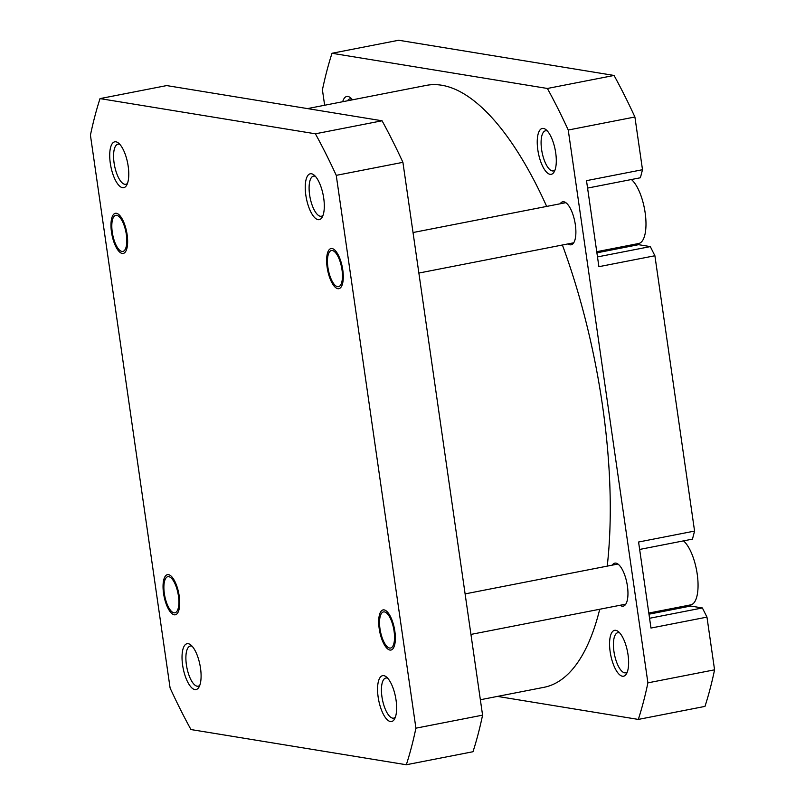 <?xml version="1.0" encoding="UTF-8"?>
<svg xmlns="http://www.w3.org/2000/svg" width="805" height="805" viewBox="0 0 805 805"><rect width="100%" height="100%" fill="white"/><g stroke="black" fill="none" stroke-linecap="round" stroke-linejoin="round"><path stroke-width="1.21" d="M126.818 240.574A18.404 6.752 -101.1 0 0 121.766 220.147A18.404 6.752 -101.1 0 0 113.455 217.29A18.404 6.752 -101.1 0 0 111.804 226.175A18.404 6.752 -101.1 0 0 119.945 250.476A18.404 6.752 -101.1 0 0 126.818 240.574M379.558 624.117A18.404 6.752 -101.1 0 0 387.658 647.079A18.404 6.752 -101.1 0 0 394.51 635.839A18.404 6.752 -101.1 0 0 389.207 616.268A18.404 6.752 -101.1 0 0 381.178 613.893A18.404 6.752 -101.1 0 0 379.558 624.117M327.484 262.762A18.404 6.752 -101.1 0 0 335.594 285.725A18.404 6.752 -101.1 0 0 342.437 274.475A18.404 6.752 -101.1 0 0 337.134 254.903A18.404 6.752 -101.1 0 0 329.104 252.529A18.404 6.752 -101.1 0 0 327.484 262.762M599.725 609.254A306.665 112.489 78.9 0 1 563.178 678.293A306.665 112.489 78.9 0 1 543.969 687.319L480.354 699.746M307.53 108.595L426.358 85.38A306.665 112.489 78.9 0 1 546.676 206.422M562.393 245.012A306.665 112.489 78.9 0 1 607.232 566.126M188.259 643.698A23.365 8.573 78.9 0 1 190.765 644.926A23.365 8.573 78.9 0 1 199.972 665A23.365 8.573 78.9 0 1 198.996 687.067A23.365 8.573 78.9 0 1 194.87 689.583A23.365 8.573 78.9 0 1 182.624 665.182A23.365 8.573 78.9 0 1 188.259 643.698M192.204 646.304A20.447 7.497 -101.1 0 0 191.338 646.043A20.447 7.497 -101.1 0 0 190.312 646.053A20.447 7.497 -101.1 0 0 186.619 666.198A20.447 7.497 -101.1 0 0 197.124 686.202A20.447 7.497 -101.1 0 0 198.151 686.192A20.447 7.497 -101.1 0 0 199.811 685.246M168.487 574.659A20.447 7.497 78.9 0 1 170.68 575.726A20.447 7.497 78.9 0 1 178.74 593.295A20.447 7.497 78.9 0 1 177.885 612.605A20.447 7.497 78.9 0 1 174.272 614.809A20.447 7.497 78.9 0 1 163.566 593.456A20.447 7.497 78.9 0 1 168.487 574.659M116.413 213.295A20.447 7.497 78.9 0 1 118.607 214.371A20.447 7.497 78.9 0 1 126.667 231.941A20.447 7.497 78.9 0 1 125.811 251.251A20.447 7.497 78.9 0 1 122.199 253.454A20.447 7.497 78.9 0 1 111.493 232.092A20.447 7.497 78.9 0 1 116.413 213.295M115.94 141.811A23.365 8.573 78.9 0 1 118.446 143.028A23.365 8.573 78.9 0 1 127.653 163.113A23.365 8.573 78.9 0 1 126.677 185.18A23.365 8.573 78.9 0 1 122.551 187.696A23.365 8.573 78.9 0 1 110.305 163.294A23.365 8.573 78.9 0 1 115.94 141.811M119.885 144.417A20.447 7.497 -101.1 0 0 119.019 144.155A20.447 7.497 -101.1 0 0 117.993 144.165A20.447 7.497 -101.1 0 0 114.3 164.311A20.447 7.497 -101.1 0 0 124.805 184.305A20.447 7.497 -101.1 0 0 125.832 184.295A20.447 7.497 -101.1 0 0 127.492 183.359M311.475 173.769A23.365 8.573 78.9 0 1 313.98 174.987A23.365 8.573 78.9 0 1 323.187 195.062A23.365 8.573 78.9 0 1 322.211 217.139A23.365 8.573 78.9 0 1 318.086 219.654A23.365 8.573 78.9 0 1 305.84 195.253A23.365 8.573 78.9 0 1 311.475 173.769M315.419 176.365A20.447 7.497 -101.1 0 0 314.554 176.114A20.447 7.497 -101.1 0 0 313.527 176.124A20.447 7.497 -101.1 0 0 309.834 196.269A20.447 7.497 -101.1 0 0 320.34 216.263A20.447 7.497 -101.1 0 0 321.366 216.253A20.447 7.497 -101.1 0 0 323.026 215.317M332.063 248.544A20.447 7.497 78.9 0 1 334.256 249.61A20.447 7.497 78.9 0 1 342.316 267.18A20.447 7.497 78.9 0 1 341.461 286.489A20.447 7.497 78.9 0 1 337.848 288.693A20.447 7.497 78.9 0 1 327.142 267.341A20.447 7.497 78.9 0 1 332.063 248.544M384.136 609.898A20.447 7.497 78.9 0 1 386.33 610.975A20.447 7.497 78.9 0 1 394.39 628.544A20.447 7.497 78.9 0 1 393.534 647.854A20.447 7.497 78.9 0 1 389.922 650.058A20.447 7.497 78.9 0 1 379.215 628.705A20.447 7.497 78.9 0 1 384.136 609.898M383.794 675.657A23.365 8.573 78.9 0 1 386.299 676.874A23.365 8.573 78.9 0 1 395.517 696.959A23.365 8.573 78.9 0 1 394.541 719.026A23.365 8.573 78.9 0 1 390.405 721.542A23.365 8.573 78.9 0 1 378.159 697.14A23.365 8.573 78.9 0 1 383.794 675.657M387.738 678.263A20.447 7.497 -101.1 0 0 386.873 678.001A20.447 7.497 -101.1 0 0 385.847 678.011A20.447 7.497 -101.1 0 0 382.164 698.156A20.447 7.497 -101.1 0 0 392.659 718.151A20.447 7.497 -101.1 0 0 393.685 718.14A20.447 7.497 -101.1 0 0 395.346 717.205M170.097 688.003A427.133 156.683 -101.1 0 0 190.946 729.551L406.324 764.75A427.133 156.683 -101.1 0 0 415.913 728.173L336.249 175.349A427.133 156.683 -101.1 0 0 315.399 133.801L100.021 98.602A427.133 156.683 -101.1 0 0 90.432 135.18L170.097 688.003M406.324 764.75L472.988 751.729A427.133 156.683 -101.1 0 0 482.577 715.152L402.913 162.328A427.133 156.683 -101.1 0 0 382.063 120.78L166.685 85.582L100.021 98.602M382.063 120.78L315.399 133.801M402.913 162.328L336.249 175.349M415.913 728.173L482.577 715.152M342.699 101.722A23.365 8.573 78.9 0 1 347.931 96.479A23.365 8.573 78.9 0 1 350.437 97.707A23.365 8.573 78.9 0 1 352.479 99.81M351.876 99.085A20.447 7.497 -101.1 0 0 351.01 98.824A20.447 7.497 -101.1 0 0 349.984 98.844A20.447 7.497 -101.1 0 0 347.549 100.776M543.466 128.438A23.365 8.573 78.9 0 1 545.971 129.665A23.365 8.573 78.9 0 1 555.178 149.74A23.365 8.573 78.9 0 1 554.202 171.807A23.365 8.573 78.9 0 1 550.077 174.323A23.365 8.573 78.9 0 1 537.831 149.921A23.365 8.573 78.9 0 1 543.466 128.438M547.41 131.044A20.447 7.497 -101.1 0 0 546.545 130.782A20.447 7.497 -101.1 0 0 545.518 130.792A20.447 7.497 -101.1 0 0 541.825 150.938A20.447 7.497 -101.1 0 0 552.331 170.932A20.447 7.497 -101.1 0 0 553.357 170.922A20.447 7.497 -101.1 0 0 555.017 169.986M615.785 630.325A23.365 8.573 78.9 0 1 618.29 631.553A23.365 8.573 78.9 0 1 627.508 651.627A23.365 8.573 78.9 0 1 626.532 673.694A23.365 8.573 78.9 0 1 622.396 676.22A23.365 8.573 78.9 0 1 610.16 651.809A23.365 8.573 78.9 0 1 615.785 630.325M619.729 632.931A20.447 7.497 -101.1 0 0 618.864 632.68A20.447 7.497 -101.1 0 0 617.838 632.69A20.447 7.497 -101.1 0 0 614.155 652.835A20.447 7.497 -101.1 0 0 624.65 672.829A20.447 7.497 -101.1 0 0 625.676 672.819A20.447 7.497 -101.1 0 0 627.337 671.873M560.2 203.776A21.906 8.04 78.9 0 1 562.755 201.793A21.906 8.04 78.9 0 1 563.852 201.783A21.906 8.04 78.9 0 1 575.102 223.206A21.906 8.04 78.9 0 1 571.148 244.79A21.906 8.04 78.9 0 1 570.051 244.801A21.906 8.04 78.9 0 1 568.038 243.905M612.273 565.14A21.906 8.04 78.9 0 1 614.829 563.158A21.906 8.04 78.9 0 1 615.926 563.138A21.906 8.04 78.9 0 1 627.176 584.561A21.906 8.04 78.9 0 1 623.221 606.145A21.906 8.04 78.9 0 1 622.124 606.165A21.906 8.04 78.9 0 1 620.112 605.269M497.47 696.406L638.315 719.418A427.133 156.683 78.9 0 0 647.904 682.851L568.239 130.028A427.133 156.683 78.9 0 0 547.39 88.47L332.012 53.271L398.676 40.25L614.054 75.449A427.133 156.683 78.9 0 1 634.904 116.997L642.501 169.714L586.503 180.652L598.9 266.686L654.898 255.749L694.574 531.069L692.461 539.129L639.643 549.443M694.574 531.069L638.576 542.017L650.973 628.051L706.971 617.113L714.568 669.82A427.133 156.683 78.9 0 1 704.979 706.398L638.315 719.418M649.565 618.28L702.383 607.956L690.65 606.044A35.048 12.86 78.9 0 1 688.527 605.29M702.383 607.956L706.971 617.113M642.501 169.714L640.388 177.764L587.57 188.088M597.491 256.916L650.309 246.602L638.576 244.68A35.048 12.86 78.9 0 1 636.453 243.935M650.309 246.602L654.898 255.749M324.646 105.254L322.423 89.848A427.133 156.683 78.9 0 1 332.012 53.271M547.39 88.47L614.054 75.449M634.904 116.997L568.239 130.028M647.904 682.851L714.568 669.82M683.475 540.88A33.589 12.317 78.9 0 1 697.533 576.531A33.589 12.317 78.9 0 1 690.801 604.847L648.81 613.058M631.402 179.525A33.589 12.317 78.9 0 1 645.459 215.166A33.589 12.317 78.9 0 1 638.727 243.492L596.736 251.693M163.908 588.878A18.404 6.752 -101.1 0 0 172.018 611.84A18.404 6.752 -101.1 0 0 178.861 600.59A18.404 6.752 -101.1 0 0 173.558 581.029A18.404 6.752 -101.1 0 0 165.528 578.654A18.404 6.752 -101.1 0 0 163.908 588.878M596.908 252.82L638.576 244.68M648.981 614.185L690.65 606.044M470.945 634.41L625.777 604.163M465.099 593.899L617.938 564.033M418.872 273.056L573.703 242.798M413.025 232.534L565.865 202.669"/></g></svg>
